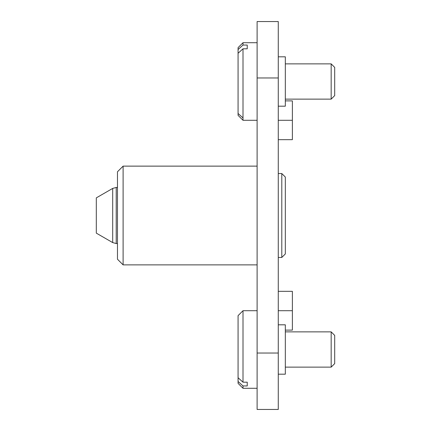 <?xml version="1.0" encoding="UTF-8"?>
<svg xmlns="http://www.w3.org/2000/svg" width="431" height="431" viewBox="0 0 431 431"><rect width="100%" height="100%" fill="white"/><g stroke="black" fill="none" stroke-linecap="round" stroke-linejoin="round"><path stroke-width="0.65" d="M281.793 173.537L285.322 177.06L285.322 253.94L281.793 257.463L281.793 173.537L278.27 173.537M123.11 264.871L117.469 259.225L117.469 171.775L123.11 166.129L123.11 264.871L257.113 264.871M112.69 242.588L96.307 233.133L96.307 197.867L112.69 188.412L116.219 187.463L116.219 243.537L112.69 242.588L112.69 188.412M243.003 385.944L238.068 381.483L238.068 315.648L243.003 310.713L243.003 382.189L247.238 382.189L247.238 385.944L243.003 385.944L243.003 388.293L257.113 388.293M331.164 367.131L331.164 331.87L334.693 335.399L334.693 363.608L331.164 367.131L285.322 367.131M278.27 324.818L285.322 324.818L285.322 374.189L278.27 374.189M243.003 48.811L238.068 53.266L238.068 47.647L243.003 42.707L243.003 45.056L247.238 45.056L247.238 48.811L243.003 48.811L243.003 120.287L257.113 120.287M331.164 63.869L334.693 67.392L334.693 95.601L331.164 99.13L331.164 63.869L285.322 63.869M278.27 56.811L285.322 56.811L285.322 106.182L278.27 106.182M257.113 353.027L257.113 409.45L278.27 409.45L278.27 353.027L257.113 353.027L257.113 21.55L278.27 21.55L278.27 353.027M278.27 310.713L292.374 310.713L292.374 330.108L285.322 330.108M292.374 310.713L292.374 291.318L278.27 291.318M285.322 100.892L292.374 100.892L292.374 139.682L278.27 139.682M292.374 120.287L278.27 120.287M243.003 117.938L238.068 113.482M238.068 53.266L238.068 115.352L243.003 120.287M238.068 49.517L243.003 45.056M247.238 46.726L247.238 48.811M238.068 377.734L243.003 382.189M238.068 381.483L238.068 383.353L243.003 388.293M278.27 77.973L257.113 77.973M278.27 257.463L281.793 257.463M117.469 243.537L116.219 243.537M243.003 42.707L257.113 42.707M285.322 99.13L331.164 99.13M285.322 331.87L331.164 331.87M243.003 310.713L257.113 310.713M117.469 187.463L116.219 187.463M123.11 166.129L257.113 166.129"/></g></svg>
